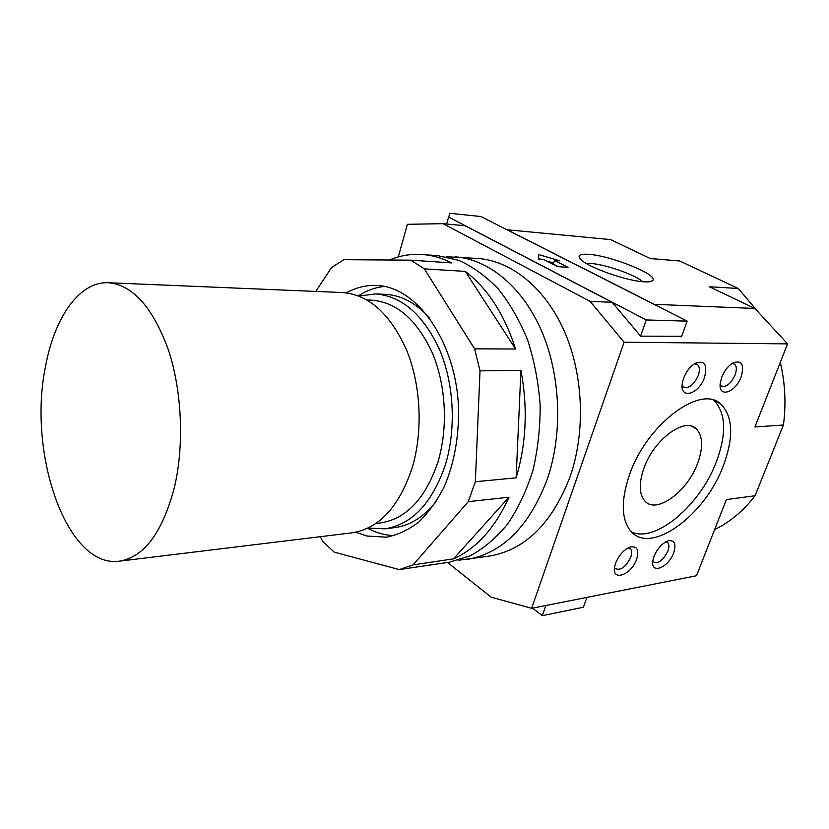 <?xml version="1.0" encoding="UTF-8"?>
<svg xmlns="http://www.w3.org/2000/svg" width="829" height="829" viewBox="0 0 829 829"><rect width="100%" height="100%" fill="white"/><g stroke="black" fill="none" stroke-linecap="round" stroke-linejoin="round"><path stroke-width="1.24" d="M644.351 281.839C627.221 281.176 588.165 267.415 580.849 259.57C576.963 255.467 579.606 253.715 588.808 254.337C610.621 255.612 657.915 274.544 652.931 280.306C652.071 281.601 649.211 282.109 644.351 281.839M642.62 281.705C635.656 274.938 605.439 264.327 591.025 263.508L586.362 263.508M673.645 552.902C668.371 567.969 650.133 574.849 652.9 560.445L654.029 556.311C657.49 548.352 662.216 543.192 668.205 540.819C674.599 539.907 676.412 543.938 673.645 552.902M652.786 561.306L653.097 561.751C658.029 564.145 662.962 560.591 667.894 551.067C669.252 547.327 669.241 544.57 667.884 542.788L665.956 541.762M741.147 376.832C735.582 392.687 718.225 398.428 720.204 383.444L721.727 377.247C724.463 370.542 728.276 365.724 733.168 362.791C741.882 359.931 744.546 364.615 741.147 376.832M720.111 384.905L720.929 385.858C725.914 387.744 730.629 384.107 735.095 374.936C736.898 369.817 736.712 366.221 734.556 364.159L732.121 363.413M636.61 559.337C631.107 575.564 610.963 582.062 614.797 566.052L615.698 562.974C619.159 554.829 624.05 549.492 630.372 546.974C637.273 545.917 639.346 550.041 636.61 559.337M614.538 567.647L614.952 568.321C620.227 571.098 625.481 567.471 630.682 557.44C631.988 553.741 631.967 550.974 630.62 549.119L628.216 547.865M704.453 377.599C698.567 394.894 679.189 399.858 682.371 382.894L683.666 378.034C686.288 371.423 690.07 366.542 695.013 363.392C704.65 359.879 707.8 364.615 704.453 377.599M682.132 385.485L683.137 386.801C688.495 389.019 693.521 385.298 698.194 375.641C699.956 370.49 699.728 366.822 697.521 364.625L694.422 363.755M723.468 465.359C705.313 515.524 649.884 556.238 630.247 530.498C621.232 518.612 620.962 500.084 629.449 474.913C646.589 424.147 701.396 383.63 721.126 404.386C733.012 416.873 733.8 437.194 723.468 465.359M631.636 532.021C655.822 543.223 700.629 504.747 716.567 461.287C726.784 433.215 725.903 412.925 713.935 400.428L713.779 400.303M643.874 468.354C638.858 483.089 639.118 493.897 644.641 500.778C655.946 514.861 687.51 491.835 697.697 463.121C703.313 447.422 702.888 436.023 696.412 428.956C685.086 416.5 653.729 439.463 643.874 468.354M384.407 286.44C375.226 287.414 366.542 290.554 358.346 295.849M429.225 317.517C415.63 302.803 400.904 295.072 385.05 294.326L375.454 293.922L358.864 296.046M368.076 528.032L384.78 528.829C411.889 524.622 432.054 503.39 445.277 465.11C456.323 429.349 454.137 384.241 439.733 350.035C423.391 314.74 401.972 296.036 375.454 293.922M375.879 523.472L380.376 522.944C406.169 519.016 425.318 498.82 437.826 462.333C448.23 428.386 446.116 385.63 432.458 353.216C416.977 319.756 396.656 302.067 371.527 300.139L366.998 299.974M119.366 561.171L352.066 532.819C379.008 528.622 399.05 506.944 412.189 467.784C423.163 431.184 420.935 384.967 406.542 349.931C390.221 313.797 368.884 294.668 342.522 292.544L108.298 282.741C79.429 281.321 54.559 317.362 45.616 366.035C27.243 452.758 66.6 568.725 119.366 561.171C144.163 557.171 162.546 532.436 174.515 486.975C184.452 444.427 181.934 390.138 168.152 349.196C152.526 307.02 132.578 284.865 108.298 282.741M446.157 256.741L477.877 258.461C511.172 260.803 545.016 287.611 564.259 331.051C583.409 374.501 585.74 431.505 570.197 476.416C552.187 523.244 525.348 549.793 489.701 556.052L458.209 560.29M455.028 256.835C488.271 259.166 522.146 286.399 541.441 330.636C560.632 374.863 563.015 432.935 547.482 478.634C529.472 526.28 502.664 553.233 467.048 559.492M398.303 256.897L407.391 224.307L443.038 223.675L590.124 301.362L624.102 342.222L531.627 608.31L491.193 597.191L447.515 562.466M714.619 529.576C729.976 522.125 743.468 510.84 755.084 495.742L726.411 499.566L696.495 575.74L531.627 608.31M755.084 495.742L783.415 424.997C786.213 403.91 785.177 383.039 780.276 362.387M624.102 342.222L787.55 343.869L754.929 426.945L783.415 424.997M681.697 336.273L640.662 336.149L612.113 302.305L590.124 301.362M787.55 343.869L754.887 308.461L653.988 304.316M759.167 313.113L738.276 288.492L679.687 260.98L650.34 258.575L610.569 239.591L507.234 229.778L653.812 304.108M754.887 308.461L709.323 286.72L738.276 288.492M679.687 260.98L650.257 258.534M384.78 528.829L394.314 527.669C410.065 525.669 424.127 516.799 436.51 501.048M367.579 528.27C376.169 532.892 385.081 535.337 394.303 535.575M612.113 302.305L465.131 225.768L443.038 223.675M448.634 217.074L449.929 213.322L480.872 216.514L687.179 321.144L646.247 319.953L448.634 217.074L446.624 224.017M559.679 260.803L554.487 260.42L568.041 267.363L557.534 266.627L543.979 259.643L538.653 259.249L538.601 254.555L559.679 260.803M640.589 336.056L646.247 319.953M681.511 336.771L687.179 321.144M553.648 263.031L546.373 260.876M541.606 259.467L538.643 258.586M558.321 266.679L553.306 264.099L554.487 260.42M586.963 597.377L583.388 607.263L542.311 615.678L532.601 608.123M545.886 605.491L542.311 615.678M389.319 260.016C398.355 256.223 407.723 254.327 417.412 254.306L437.37 255.57L458.675 260.316C472.748 266.627 485.981 276.202 498.374 289.041C509.98 303.632 519.752 320.688 527.69 340.222C534.332 360.833 538.487 382.428 540.145 405.018C540.28 427.671 537.855 449.536 532.871 470.603C526.498 490.706 518.115 508.488 507.7 523.938C496.374 537.731 483.939 548.321 470.406 555.731L449.546 562.155L399.298 569.596L334.201 552.124L322.709 541.316L320.336 536.684M315.787 291.425L331.527 267.549L343.838 259.684L410.832 260.161L424.334 268.876L474.613 348.833L480.012 370.864L475.349 481.722L468.25 501.669L413.029 564.922L399.298 569.596M346.377 292.865C355.6 287.684 365.299 285.207 375.475 285.435L376.47 285.466C416.749 286.388 456.116 341.33 458.561 408.262C458.965 436.914 454.251 462.945 444.427 486.322C437.184 500.602 428.666 512.477 418.863 521.949C408.552 529.855 397.754 534.933 386.469 537.182L366.687 536L355.89 532.187M480.012 370.864L520.933 370.356L516.125 477.846L475.349 481.722M468.25 501.669L508.996 497.213L453.536 558.85L413.029 564.922M422.293 254.493C432.22 255.197 442.023 257.995 451.732 262.907L410.832 260.161M424.334 268.876L465.276 271.384L515.565 348.999L474.613 348.833M465.276 271.384C487.618 288.357 504.384 314.222 515.565 348.999M520.933 370.356C527.938 407.578 526.342 443.411 516.125 477.846M508.996 497.213C495.048 527.928 476.561 548.466 453.536 558.85M434.603 564.425L429.432 565.015M691.769 426.282L696.412 428.956M713.935 400.428L721.126 404.386M696.163 363.9L697.51 364.625M629.035 548.031L630.62 549.119M733.437 363.579L734.556 364.159M666.526 541.897L667.884 542.788M650.755 281.539L652.931 280.306"/></g></svg>
